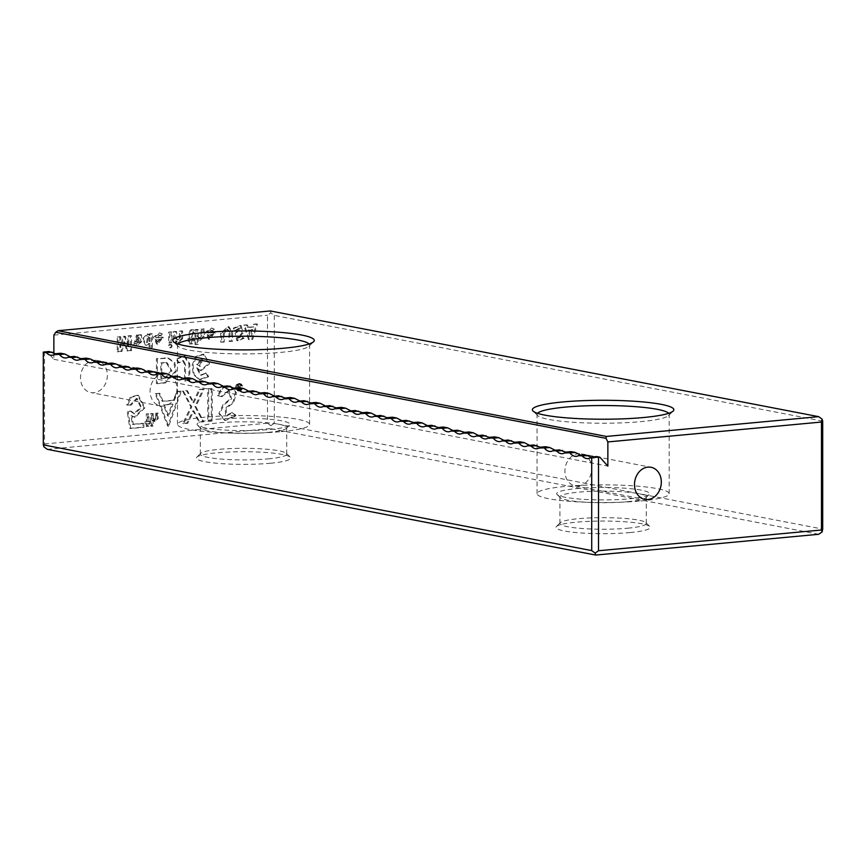 <?xml version="1.0" encoding="UTF-8"?>
<svg xmlns="http://www.w3.org/2000/svg" width="866" height="866" viewBox="0 0 866 866"><rect width="100%" height="100%" fill="white"/><g stroke="black" fill="none" stroke-linecap="round" stroke-linejoin="round"><path stroke-width="0.65" stroke-dasharray="4.33 3.25" d="M578.315 486.097A16.346 13.293 100.9 0 0 591.64 470.541A16.346 13.293 100.9 0 0 581.411 453.86A16.346 13.293 100.9 0 0 578.315 453.708A16.346 13.293 100.9 0 0 564.989 469.264A16.346 13.293 100.9 0 0 575.219 485.945A16.346 13.293 100.9 0 0 578.315 486.097M239.525 390.534A3.215 2.62 -79.1 0 1 238.908 390.501A3.215 2.62 -79.1 0 1 236.894 387.221A3.215 2.62 -79.1 0 1 239.525 384.158A3.215 2.62 -79.1 0 1 240.131 384.179A3.215 2.62 -79.1 0 1 242.144 387.47A3.215 2.62 -79.1 0 1 239.525 390.534M238.594 390.36A3.215 2.62 -79.1 0 1 237.988 390.328A3.215 2.62 -79.1 0 1 235.963 387.037A3.215 2.62 -79.1 0 1 238.594 383.974A3.215 2.62 -79.1 0 1 239.2 384.006A3.215 2.62 -79.1 0 1 241.213 387.297A3.215 2.62 -79.1 0 1 238.594 390.36M238.594 383.486A3.713 3.02 -79.1 0 1 239.297 383.519A3.713 3.02 -79.1 0 1 241.625 387.308A3.713 3.02 -79.1 0 1 238.594 390.847A3.713 3.02 -79.1 0 1 237.89 390.815A3.713 3.02 -79.1 0 1 235.563 387.026A3.713 3.02 -79.1 0 1 238.594 383.486M239.525 383.66A3.713 3.02 -79.1 0 1 240.228 383.692A3.713 3.02 -79.1 0 1 242.556 387.492A3.713 3.02 -79.1 0 1 239.525 391.031A3.713 3.02 -79.1 0 1 238.821 390.999A3.713 3.02 -79.1 0 1 236.494 387.199A3.713 3.02 -79.1 0 1 239.525 383.66M169.855 344.3A1.71 1.386 -79.1 0 1 169.855 347.688A1.71 1.386 -79.1 0 1 169.855 344.3M170.786 344.484A1.71 1.386 -79.1 0 1 170.786 347.861A1.71 1.386 -79.1 0 1 170.786 344.484M270.441 463.245A47.154 6.322 0 0 0 290.251 457.194A47.154 6.322 0 0 0 216.619 452.864A47.154 6.322 0 0 0 196.809 457.194A47.154 6.322 0 0 0 218.903 463.44A47.154 6.322 0 0 0 270.441 463.245M268.179 458.872A43.181 5.791 0 0 0 286.711 454.12A43.181 5.791 0 0 0 286.321 453.34A43.181 5.791 0 0 0 218.881 449.367A43.181 5.791 0 0 0 200.739 453.34A43.181 5.791 0 0 0 200.349 454.12A43.181 5.791 0 0 0 223.525 459.251A43.181 5.791 0 0 0 268.179 458.872M268.179 432.35A43.181 5.791 0 0 0 286.321 428.378A43.181 5.791 0 0 0 286.711 427.598A43.181 5.791 0 0 0 263.535 422.467A43.181 5.791 0 0 0 218.881 422.846A43.181 5.791 0 0 0 200.349 427.598A43.181 5.791 0 0 0 200.739 428.378A43.181 5.791 0 0 0 268.179 432.35M217.03 419.263A46.439 6.224 180 0 1 267.778 419.068A46.439 6.224 180 0 1 289.536 425.217A46.439 6.224 180 0 1 270.03 429.482A46.439 6.224 180 0 1 197.524 425.217A46.439 6.224 180 0 1 217.03 419.263M177.963 343.986A66.054 8.855 0 0 0 177.476 345.058A66.054 8.855 0 0 0 178.082 346.259A66.054 8.855 0 0 0 281.223 352.332A66.054 8.855 0 0 0 308.978 346.259A66.054 8.855 0 0 0 309.584 345.058A66.054 8.855 0 0 0 309.097 343.986M281.223 431.647A66.054 8.855 0 0 0 309.584 424.372A66.054 8.855 0 0 0 274.132 416.535A66.054 8.855 0 0 0 205.827 417.109A66.054 8.855 0 0 0 177.476 424.372A66.054 8.855 0 0 0 212.928 432.221A66.054 8.855 0 0 0 281.223 431.647M630.026 532.558A47.154 6.322 0 0 0 649.836 526.517A47.154 6.322 0 0 0 576.204 522.187A47.154 6.322 0 0 0 556.394 526.517A47.154 6.322 0 0 0 578.488 532.763A47.154 6.322 0 0 0 630.026 532.558M627.753 528.195A43.181 5.791 0 0 0 646.296 523.443A43.181 5.791 0 0 0 645.895 522.663A43.181 5.791 0 0 0 578.466 518.691A43.181 5.791 0 0 0 560.324 522.663A43.181 5.791 0 0 0 559.923 523.443A43.181 5.791 0 0 0 583.099 528.574A43.181 5.791 0 0 0 627.753 528.195M627.753 501.674A43.181 5.791 0 0 0 645.895 497.701A43.181 5.791 0 0 0 646.296 496.922A43.181 5.791 0 0 0 623.119 491.791A43.181 5.791 0 0 0 578.466 492.169A43.181 5.791 0 0 0 559.923 496.922A43.181 5.791 0 0 0 560.324 497.701A43.181 5.791 0 0 0 627.753 501.674M576.604 488.586A46.439 6.224 180 0 1 627.363 488.392A46.439 6.224 180 0 1 649.121 494.54A46.439 6.224 180 0 1 629.614 498.805A46.439 6.224 180 0 1 557.098 494.54A46.439 6.224 180 0 1 576.604 488.586M537.548 413.309A66.054 8.855 0 0 0 537.061 414.381A66.054 8.855 0 0 0 537.667 415.583A66.054 8.855 0 0 0 640.808 421.645A66.054 8.855 0 0 0 668.563 415.583A66.054 8.855 0 0 0 669.169 414.381A66.054 8.855 0 0 0 668.671 413.309M640.808 500.97A66.054 8.855 0 0 0 669.169 493.696A66.054 8.855 0 0 0 633.717 485.858A66.054 8.855 0 0 0 565.411 486.432A66.054 8.855 0 0 0 537.061 493.696A66.054 8.855 0 0 0 572.513 501.544A66.054 8.855 0 0 0 640.808 500.97M93.918 360.332A16.346 13.293 -79.1 0 1 97.014 360.473A16.346 13.293 -79.1 0 1 107.254 377.154A16.346 13.293 -79.1 0 1 93.918 392.709A16.346 13.293 -79.1 0 1 90.833 392.569A16.346 13.293 -79.1 0 1 80.592 375.887A16.346 13.293 -79.1 0 1 93.918 360.332M163.522 373.744A16.346 13.293 -79.1 0 1 166.608 373.895A16.346 13.293 -79.1 0 1 176.848 390.577A16.346 13.293 -79.1 0 1 163.522 406.132A16.346 13.293 -79.1 0 1 160.427 405.981A16.346 13.293 -79.1 0 1 150.186 389.299A16.346 13.293 -79.1 0 1 163.522 373.744M270.279 310.948L270.885 312.907L267.497 315.246L267.497 423.193L270.885 425.693L270.279 428.573L47.305 449.335M43.906 446.834L44.523 443.966L44.523 352.657L43.397 352.018M267.497 423.193L44.523 443.966M53.865 335.131L267.497 315.246M818.695 534.29L270.279 428.573M270.885 425.693L274.284 423.366L822.7 529.083M822.7 421.125L274.284 315.408L270.885 312.907M274.284 315.408L274.284 423.366M188.929 363.796L188.929 380.499L184.545 380.899L184.545 364.283L182.65 360.592L178.05 362.681L176.144 358.795L183.949 355.948L188.929 363.796L189.86 363.98L189.86 380.672L185.465 381.083L185.465 364.456L184.545 364.283M205.74 372.748L207.71 376.548L199.115 379.589L193.183 374.339L192.144 365.116L195.619 356.511L203.174 354.162L208.674 363.568L200.252 370.453L196.495 367.866L200.436 375.043L206.66 372.921L208.641 376.732L207.71 376.548M119.865 336.636L119.865 347.32L123.329 336.322L124.466 336.214L127.941 346.573L127.941 335.889L130.571 335.64L130.571 350.481L126.891 350.827L123.903 341.853L120.915 351.38L117.246 351.726L117.246 336.885L119.865 336.636L120.785 336.82L120.785 347.504L124.26 336.495L125.397 336.387L128.861 346.746L128.861 336.073L131.502 335.824L131.502 350.665L127.811 351.001L124.823 342.027L121.846 351.564L118.177 351.899L118.177 337.069L120.785 336.82M138.3 336.04L138.3 334.925L140.649 334.709L140.649 341.648L135.28 346.01L132.866 344.755L133.754 342.774L135.486 343.77L138.3 341.821L138.3 340.327L134.566 341.864L136.514 334.969L139.231 336.214L139.231 335.099L141.569 334.882L141.569 341.821L140.649 341.648M149.093 335.272L149.093 333.919L151.453 333.702L151.453 348.543L149.093 348.76L149.093 343.282L145.423 345.155L142.446 338.855L147.155 333.951L150.024 335.456L150.024 334.103L152.384 333.875L152.384 348.717L150.024 348.933L150.024 343.466L149.093 343.282M161.628 333.973L160.6 335.9L159.073 335.099L155.664 337.783L162.278 337.166L156.681 344.073L153.39 337.188L159.517 332.89L162.559 334.157L161.531 336.073L160.6 335.9M171.035 331.873L171.035 342.622L168.697 342.839L168.697 332.089L171.035 331.873L171.966 332.057L171.966 342.806L169.628 343.023L169.628 332.273L171.966 332.057M192.923 402.538L199.137 389.44L203.12 389.072L194.937 406.435L202.904 421.623L198.866 422.002L192.923 410.765L186.807 423.128L182.823 423.431L190.845 406.814L182.553 390.988L186.536 390.62L192.923 402.538L193.843 402.712L200.068 389.624L204.051 389.245L195.868 406.609L203.835 421.807L199.797 422.186L193.843 410.949L187.738 423.301L183.754 423.615L191.776 406.988L183.473 391.161L187.467 390.793L193.843 402.712M158.976 393.186L162.137 401.25L173.492 400.189L176.707 391.594L180.42 391.183L167.701 426.094L155.209 393.597L159.907 393.359L163.068 401.434L174.423 400.373L177.638 391.778L181.351 391.367L168.632 426.267L156.14 393.781L159.907 393.359M155.674 418.191L155.674 413.136L157.266 412.985L157.266 418.516L154.094 421.331L152.286 420.086L152.286 425.92L150.706 426.072L150.706 413.602L152.286 413.45L152.286 417.823L153.834 419.945L155.674 418.191L156.605 418.365L156.605 413.309L158.197 413.169L158.197 418.689L155.025 421.504L153.217 420.259L153.217 426.104L151.626 426.256L151.626 413.775L153.217 413.634L153.217 418.007L152.286 417.823M147.978 413.71L147.978 421.525L149.634 421.374L149.634 423.236L147.978 423.387L147.978 426.202L146.3 426.364L146.3 423.571L144.979 423.69L144.979 421.807L146.3 421.688L146.3 413.872L148.909 413.894L148.909 421.71L150.565 421.547L150.565 423.42L148.909 423.571L148.909 426.386L147.231 426.537L147.231 423.755L145.91 423.875L145.91 421.98L147.231 421.861L147.231 414.045L148.909 413.894M164.551 382.761L156.421 383.519L156.421 358.654L167.701 358.037L173.882 362.508L175.376 371.233L164.551 382.761L165.482 382.945L157.352 383.703L157.352 358.838L168.632 358.21L174.813 362.692L176.307 371.406L165.482 382.945M232.045 412.465L234.989 415.085L234.285 416.07L224.511 420.291L218.827 413.558L223.092 404.509L230.713 398.674L228.375 390.555L221.025 396.487L217.366 395.578L221.956 387.979L229.36 385.803L235.433 392.363L232.911 402.354L225.203 408.222L225.636 415.777L232.045 412.465L235.92 415.258L235.216 416.254L234.285 416.07M211.315 388.379L211.315 420.844L207.764 421.179L207.71 388.715L212.235 388.553L212.235 421.028L208.695 421.352L208.641 388.888L212.235 388.553M179.37 337.599L179.37 331.093L181.719 330.877L181.719 338.465L177.811 342.113L175.701 340.782L175.701 342.189L173.362 342.406L173.362 331.656L175.701 331.44L175.701 338.671L177.151 339.721L179.37 337.599L180.301 337.772L180.301 331.277L182.639 331.061L182.639 338.649L181.719 338.465M189.221 332.847C189.827 329.849 191.321 328.961 193.703 330.184L192.782 332.143L194.136 332.544L191.581 333.388L191.581 338.238L193.389 338.076L193.389 340.544L191.581 340.706L191.581 343.65L189.221 343.867L189.221 340.933L187.749 341.063L187.749 338.595L189.221 338.454L189.221 332.847L190.152 333.031C190.758 330.033 192.252 329.134 194.634 330.368L194.136 332.544L192.512 333.572L192.512 338.422L194.32 338.249L194.32 340.717L192.512 340.89L192.512 343.824L190.152 344.04L190.152 341.107L188.68 341.247L188.68 338.779L190.152 338.638L190.152 333.031M192.793 329.675L194.634 330.368L192.793 329.675M197.34 338.768L197.34 344.267L195.002 344.484L195.002 329.643L197.34 329.426L197.34 336.658L198.79 337.697L201.02 335.629L201.02 329.08L203.369 328.864L203.369 336.495L199.461 340.1L197.34 338.768L198.26 338.952L198.26 344.441L195.922 344.668L195.922 329.827L198.26 329.6L198.26 336.842L197.34 336.658M213.545 329.145L212.516 331.061L210.979 330.26L207.569 332.945L214.194 332.327L208.598 339.234L205.307 332.349L211.423 328.062L214.476 329.318L213.437 331.245L212.516 331.061M231.655 332.165L231.655 341.074L229.003 341.323L229.003 332.512L227.033 329.307L223.32 333.042L223.32 341.843L220.668 342.092L220.668 333.172L228.007 326.536L231.655 332.165L232.586 332.349L232.586 341.247L229.934 341.496L229.934 332.685L229.003 332.512M241.646 335.976L243.108 338.162L236.797 340.609L235.162 333.204L239.427 328.106L234.686 330.444L233.246 328.171L240.239 325.4L242.09 332.869L237.403 337.902L241.646 335.976L244.039 338.335L243.108 338.162M247.373 327.326L252.861 326.818L253.641 324.187L256.498 323.916L251.757 339.201L248.477 339.504L243.714 325.107L246.594 324.837L247.373 327.326L248.293 327.5L253.792 326.991L254.572 324.36L257.418 324.1L252.688 339.375L249.408 339.689L244.645 325.28L247.524 325.021L248.293 327.5M130.095 405.039L126.696 404.996L130.29 397.126L137.488 395.188L144.113 407.594L134.165 417.141L130.993 415.648L132.422 424.297L142.955 423.312L142.955 427.144L129.824 428.367L127.27 411.826L130.311 411.058L133.732 413.71L140.682 407.28L136.417 398.447L130.095 405.039L131.026 405.212L126.696 404.996M44.523 352.657L48.972 351.499M53.865 353.025L53.865 359.303L47.641 352.365M580.685 455.191L583.446 455.689L584.864 454.802M591.294 457.053L595.039 457.919L596.598 456.555M53.865 359.303L607.856 466.103M55.402 353.739L59.148 354.616L60.707 353.241M70.308 356.803L73.069 357.301L74.487 356.413M80.917 358.654L84.673 359.531L86.221 358.167M95.834 361.728L98.583 362.215L100.001 361.339M106.431 363.579L110.188 364.456L111.746 363.081M121.348 366.643L124.109 367.13L125.527 366.253M131.957 368.494L135.702 369.371L137.261 368.007M146.863 371.568L149.623 372.055L151.041 371.178M157.471 373.419L161.228 374.285L162.776 372.921M172.388 376.483L175.149 376.97L176.567 376.093M182.986 378.334L186.742 379.211L188.301 377.847M197.903 381.408L200.663 381.895L202.081 381.018M208.511 383.259L212.267 384.125L213.815 382.761M223.417 386.323L226.178 386.81L227.596 385.933M234.026 388.174L237.782 389.05L239.33 387.676M248.943 391.237L251.703 391.735L253.121 390.858M259.551 393.099L263.296 393.965L264.855 392.601M274.457 396.163L277.217 396.65L278.635 395.773M285.066 398.014L288.822 398.89L290.37 397.516M299.982 401.077L302.743 401.575L304.15 400.687M310.58 402.928L314.336 403.805L315.895 402.441M325.497 406.002L328.257 406.49L329.675 405.613M336.105 407.854L339.851 408.73L341.41 407.356M351.011 410.917L353.772 411.415L355.19 410.527M361.62 412.768L365.376 413.645L366.924 412.281M376.537 415.842L379.297 416.33L380.715 415.453M387.145 417.693L390.891 418.57L392.45 417.195M402.051 420.757L404.812 421.244L406.23 420.367M412.66 422.608L416.416 423.485L417.964 422.121M427.566 425.682L430.326 426.169L431.744 425.293M438.174 427.533L441.931 428.399L443.489 427.035M453.091 430.597L455.852 431.084L457.27 430.207M463.7 432.448L467.445 433.325L469.004 431.961M478.606 435.522L481.366 436.009L482.784 435.133M489.214 437.373L492.97 438.239L494.518 436.875M504.131 440.437L506.891 440.924L508.31 440.047M514.729 442.288L518.485 443.165L520.044 441.79M529.646 445.362L532.406 445.849L533.824 444.972M540.254 447.213L544.01 448.079L545.558 446.715M555.16 450.277L557.92 450.764L559.339 449.887M565.769 452.128L569.525 453.005L571.073 451.63M127.616 405.18L131.221 397.31L138.419 395.372L145.044 407.778L135.096 417.325L131.924 415.821L133.342 424.47L143.886 423.485L143.886 427.317L130.755 428.54L128.2 412.01L130.311 411.058M131.242 411.231L134.663 413.894L141.613 407.464L137.337 398.62L131.026 405.212M128.2 412.01L127.27 411.826M130.755 428.54L129.824 428.367M143.886 427.317L142.955 427.144M143.886 423.485L142.955 423.312M133.342 424.47L132.422 424.297M131.924 415.821L130.993 415.648M247.524 325.021L246.594 324.837M244.645 325.28L243.714 325.107M249.408 339.689L248.477 339.504M252.688 339.375L251.757 339.201M257.418 324.1L256.498 323.916M254.572 324.36L253.641 324.187M253.792 326.991L252.861 326.818M248.997 330.173L253.067 329.794L251.043 336.798L248.997 330.173L248.066 330L252.147 329.621L250.112 336.614L248.066 330M253.067 329.794L252.147 329.621M251.043 336.798L250.112 336.614M244.039 338.335L237.728 340.793L236.093 333.388L240.358 328.29L235.606 330.617L233.246 328.171M234.166 328.355L241.159 325.573L243.021 333.053L238.334 338.086L242.577 336.16M235.606 330.617L234.686 330.444M229.934 332.685L227.964 329.491L224.251 333.215L224.251 342.027L221.599 342.276L221.599 333.356L228.938 326.72L232.586 332.349M221.599 342.276L220.668 342.092M224.251 342.027L223.32 341.843M229.934 341.496L229.003 341.323M232.586 341.247L231.655 341.074M213.437 331.245L211.91 330.444L208.5 333.129L215.114 332.512L209.529 339.418L206.238 332.522L212.354 328.236L214.476 329.318M215.114 332.512L214.194 332.327M208.5 333.129L207.569 332.945M208.468 335.045L212.852 334.633L210.081 337.188L207.537 334.861L211.921 334.449L209.15 337.004L207.537 334.861M212.852 334.633L211.921 334.449M198.26 336.842L199.721 337.881L201.951 335.802L201.951 329.264L204.3 329.048L204.3 336.679L200.392 340.284L198.26 338.952M204.3 329.048L203.369 328.864M201.951 329.264L201.02 329.08M201.951 335.802L201.02 335.629M198.26 329.6L197.34 329.426M195.922 329.827L195.002 329.643M195.922 344.668L195.002 344.484M198.26 344.441L197.34 344.267M190.152 338.638L189.221 338.454M188.68 338.779L187.749 338.595M188.68 341.247L187.749 341.063M190.152 341.107L189.221 340.933M190.152 344.04L189.221 343.867M192.512 343.824L191.581 343.65M192.512 340.89L191.581 340.706M194.32 340.717L193.389 340.544M194.32 338.249L193.389 338.076M192.512 338.422L191.581 338.238M182.639 338.649L178.742 342.297L176.632 340.966L176.632 342.362L174.293 342.59L174.293 331.84L176.632 331.624L176.632 338.855L175.701 338.671M176.632 338.855L178.082 339.894L180.301 337.772M176.632 331.624L175.701 331.44M174.293 331.84L173.362 331.656M174.293 342.59L173.362 342.406M176.632 342.362L175.701 342.189M176.632 340.966L175.701 340.782M182.639 331.061L181.719 330.877M180.301 331.277L179.37 331.093M208.641 388.888L207.71 388.715M208.695 421.352L207.764 421.179M212.235 421.028L211.315 420.844M235.216 416.254L225.441 420.465L219.748 413.731L224.023 404.693L231.644 398.858L229.295 390.728L221.956 396.671L217.366 395.578M218.297 395.762L222.887 388.152L230.291 385.987L236.364 392.547L233.842 402.528L226.134 408.406L226.567 415.951L232.976 412.638M221.956 396.671L221.025 396.487M235.92 415.258L234.989 415.085M157.352 358.838L156.421 358.654M157.352 383.703L156.421 383.519M165.482 362.735L167.181 362.8L171.89 370.984L165.482 378.28L161.736 378.637L161.736 363.092L166.25 362.627L170.959 370.81L164.551 378.106L160.816 378.453L160.816 362.908L164.551 362.562M165.482 378.28L164.551 378.106M161.736 363.092L160.816 362.908M161.736 378.637L160.816 378.453M147.231 414.045L146.3 413.872M147.231 421.861L146.3 421.688M145.91 421.98L144.979 421.807M145.91 423.875L144.979 423.69M147.231 423.755L146.3 423.571M147.231 426.537L146.3 426.364M148.909 426.386L147.978 426.202M148.909 423.571L147.978 423.387M150.565 423.42L149.634 423.236M150.565 421.547L149.634 421.374M148.909 421.71L147.978 421.525M153.217 418.007L154.765 420.118L156.605 418.365M153.217 413.634L152.286 413.45M151.626 413.775L150.706 413.602M151.626 426.256L150.706 426.072M153.217 426.104L152.286 425.92M153.217 420.259L152.286 420.086M158.197 413.169L157.266 412.985M156.605 413.309L155.674 413.136M156.14 393.781L155.209 393.597M168.632 426.267L167.701 426.094M181.351 391.367L180.42 391.183M177.638 391.778L176.707 391.594M174.423 400.373L173.492 400.189M163.068 401.434L162.137 401.25M164.378 404.996L173.005 404.195L168.632 416.124L164.378 404.996L163.447 404.823L172.074 404.011L167.701 415.951L163.447 404.823M173.005 404.195L172.074 404.011M168.632 416.124L167.701 415.951M187.467 390.793L186.536 390.62M183.473 391.161L182.553 390.988M191.776 406.988L190.845 406.814M183.754 423.615L182.823 423.431M187.738 423.301L186.807 423.128M193.843 410.949L192.923 410.765M199.797 422.186L198.866 422.002M203.835 421.807L202.904 421.623M195.868 406.609L194.937 406.435M204.051 389.245L203.12 389.072M200.068 389.624L199.137 389.44M169.628 332.273L168.697 332.089M169.628 343.023L168.697 342.839M171.966 342.806L171.035 342.622M161.531 336.073L159.994 335.272L156.584 337.957L163.209 337.339L157.612 344.246L154.321 337.361L160.437 333.074L162.559 334.157M163.209 337.339L162.278 337.166M156.584 337.957L155.664 337.783M156.551 339.873L160.935 339.472L158.164 342.027L155.62 339.699L160.015 339.288L157.233 341.853L155.62 339.699M160.935 339.472L160.015 339.288M150.024 343.466L146.354 345.328L143.377 339.039L148.086 334.124L150.024 335.456M150.024 348.933L149.093 348.76M152.384 348.717L151.453 348.543M152.384 333.875L151.453 333.702M150.024 334.103L149.093 333.919M150.024 337.567L150.024 341.377L147.458 342.763L148.551 336.56L150.024 337.567L149.093 337.394L149.093 341.193L146.527 342.59L147.631 336.387L149.093 337.394M150.024 341.377L149.093 341.193M141.569 341.821L136.211 346.194L133.786 344.928L134.674 342.958L136.406 343.943L139.231 342.005L139.231 340.511L138.3 340.327M139.231 340.511L135.486 342.038L137.434 335.142L139.231 336.214M139.231 342.005L138.3 341.821M134.674 342.958L133.754 342.774M133.786 344.928L132.866 344.755M141.569 334.882L140.649 334.709M139.231 335.099L138.3 334.925M139.231 339.017L136.806 340.1L138.095 336.961L139.231 337.686L139.231 339.017L135.875 339.927L137.164 336.787L138.3 337.502L138.3 338.844M139.231 337.686L138.3 337.502M118.177 337.069L117.246 336.885M118.177 351.899L117.246 351.726M121.846 351.564L120.915 351.38M124.823 342.027L123.903 341.853M127.811 351.001L126.891 350.827M131.502 350.665L130.571 350.481M131.502 335.824L130.571 335.64M128.861 336.073L127.941 335.889M128.861 346.746L127.941 346.573M125.397 336.387L124.466 336.214M124.26 336.495L123.329 336.322M120.785 347.504L119.865 347.32M208.641 376.732L200.035 379.763L194.103 374.523L193.075 365.3L196.539 356.695L204.095 354.346L209.604 363.742L201.183 370.637L196.495 367.866M197.426 368.039L201.367 375.227L206.66 372.921M197.426 364.424L202.676 358.935L200.338 366.383L196.495 364.25L201.756 358.751L199.418 366.199L196.495 364.25M197.545 364.586L196.625 364.402M185.465 364.456L183.581 360.765L178.981 362.865L177.065 358.979L176.144 358.795M177.065 358.979L184.88 356.132L189.86 363.98M178.981 362.865L178.05 362.681M185.465 381.083L184.545 380.899M189.86 380.672L188.929 380.499M237.847 387.524L239.828 387.622L237.847 387.524L239.233 388.563L237.847 388.747L237.847 387.524M240.153 388.747L238.778 388.921L238.778 387.697L240.153 388.747L239.233 388.563M238.778 388.921L237.847 388.747M238.778 385.402L238.821 387.113L240.12 386.94L241.008 385.197C241.441 388.098 240.521 389.559 238.247 389.559L238.778 385.402L237.847 385.229L237.89 386.929L239.189 386.766L240.077 385.013C240.51 387.925 239.59 389.375 237.327 389.375L237.847 385.229M240.12 386.94L239.189 386.766M240.445 385.251L239.514 385.067M241.008 385.197L240.077 385.013M238.247 389.559L237.327 389.375M238.247 385.457L237.327 385.273M238.821 387.113L237.89 386.929M221.599 333.356L220.668 333.172M224.251 333.215L223.32 333.042M215.114 333.129L214.194 332.955M204.3 336.679L203.369 336.495M192.512 333.572L191.581 333.388M165.482 358.08L164.551 357.907M158.197 418.689L157.266 418.516M163.209 337.967L162.278 337.783M581.411 453.86L651.005 467.272M238.908 390.501L237.988 390.328M240.228 383.692L239.297 383.519M171.111 344.495L170.18 344.322M286.321 453.34L290.251 457.194M286.711 454.12L286.711 427.598M286.321 428.378L289.536 425.217M308.978 346.259L313.611 341.713M309.584 424.372L309.584 345.058M645.895 522.663L649.836 526.517M646.296 523.443L646.296 496.922M645.895 497.701L649.121 494.54M668.563 415.583L673.185 411.036M669.169 493.696L669.169 414.381M166.608 373.895L97.014 360.473M160.427 405.981L90.833 392.569M537.061 493.696L537.061 414.381M537.667 415.583L533.034 411.036M560.324 497.701L557.098 494.54M559.923 523.443L559.923 496.922M560.324 522.663L556.394 526.517M177.476 424.372L177.476 345.058M178.082 346.259L173.449 341.713M200.739 428.378L197.524 425.217M200.349 454.12L200.349 427.598M200.739 453.34L196.809 457.194M302.743 401.575L295.587 402.235M314.336 403.805L307.181 404.476M277.217 396.65L270.073 397.321M288.822 398.89L281.666 399.551M73.069 357.301L65.913 357.961M84.673 359.531L77.518 360.202M59.148 354.616L52.003 355.276M98.583 362.215L91.439 362.876M110.188 364.456L103.032 365.116M124.109 367.13L116.953 367.801M135.702 369.371L128.558 370.042M149.623 372.055L142.479 372.716M161.228 374.285L154.072 374.956M175.149 376.97L167.993 377.641M186.742 379.211L179.598 379.871M200.663 381.895L193.508 382.555M212.267 384.125L205.112 384.796M226.178 386.81L219.033 387.481M237.782 389.05L230.627 389.711M251.703 391.735L244.548 392.395M263.296 393.965L256.152 394.636M328.257 406.49L321.102 407.161M339.851 408.73L332.706 409.391M353.772 411.415L346.627 412.075M365.376 413.645L358.221 414.316M379.297 416.33L372.142 417.001M390.891 418.57L383.746 419.231M404.812 421.244L397.656 421.915M416.416 423.485L409.261 424.156M430.326 426.169L423.182 426.83M441.931 428.399L434.775 429.071M455.852 431.084L448.696 431.755M467.445 433.325L460.301 433.985M481.366 436.009L474.222 436.67M492.97 438.239L485.815 438.91M506.891 440.924L499.736 441.595M518.485 443.165L511.341 443.825M532.406 445.849L525.251 446.51M544.01 448.079L536.855 448.75M557.92 450.764L550.776 451.435M569.525 453.005L562.37 453.665M583.446 455.689L576.291 456.35M595.039 457.919L587.895 458.59M134.663 413.894L133.732 413.71M137.337 398.62L136.417 398.447M138.419 395.372L137.488 395.188M135.096 417.325L134.165 417.141M241.159 325.573L240.239 325.4M238.334 338.086L237.403 337.902M237.728 340.793L236.797 340.609M240.358 328.29L239.427 328.106M228.938 326.72L228.007 326.536M227.964 329.491L227.033 329.307M209.529 339.418L208.598 339.234M212.354 328.236L211.423 328.062M211.91 330.444L210.979 330.26M209.15 337.004L210.081 337.188M200.392 340.284L199.461 340.1M199.721 337.881L198.79 337.697M178.082 339.894L177.151 339.721M178.742 342.297L177.811 342.113M230.291 385.987L229.36 385.803M226.567 415.951L225.636 415.777M225.441 420.465L224.511 420.291M229.295 390.728L228.375 390.555M168.632 358.21L167.701 358.037M166.25 362.627L167.181 362.8M154.765 420.118L153.834 419.945M155.025 421.504L154.094 421.331M170.461 347.851L169.541 347.667M157.612 344.246L156.681 344.073M160.437 333.074L159.517 332.89M159.994 335.272L159.073 335.099M157.233 341.853L158.164 342.027M146.354 345.328L145.423 345.155M148.086 334.124L147.155 333.951M146.527 342.59L147.458 342.763M147.631 336.387L148.551 336.56M135.486 342.038L134.566 341.864M137.434 335.142L136.514 334.969M136.406 343.943L135.486 343.77M136.211 346.194L135.28 346.01M135.875 339.927L136.806 340.1M137.164 336.787L138.095 336.961M201.367 375.227L200.436 375.043M200.035 379.763L199.115 379.589M204.095 354.346L203.174 354.162M201.183 370.637L200.252 370.453M201.756 358.751L202.676 358.935M199.418 366.199L200.338 366.383M184.88 356.132L183.949 355.948M183.581 360.765L182.65 360.592M238.821 390.999L237.89 390.815M240.131 384.179L239.2 384.006M575.219 485.945L644.813 499.368"/><path stroke-width="1.3" d="M647.909 499.509A16.346 13.293 100.9 0 0 661.234 483.953A16.346 13.293 100.9 0 0 651.005 467.272A16.346 13.293 100.9 0 0 647.909 467.12A16.346 13.293 100.9 0 0 634.583 482.676A16.346 13.293 100.9 0 0 644.813 499.368A16.346 13.293 100.9 0 0 647.909 499.509M203.164 332.652A70.731 9.472 180 0 1 280.465 332.349A70.731 9.472 180 0 1 313.611 341.713A70.731 9.472 180 0 1 283.896 348.208A70.731 9.472 180 0 1 173.449 341.713A70.731 9.472 180 0 1 203.164 332.652M309.097 343.986A66.054 8.855 0 0 0 205.827 337.794A66.054 8.855 0 0 0 177.963 343.986M562.748 401.965A70.731 9.472 180 0 1 640.05 401.672A70.731 9.472 180 0 1 673.185 411.036A70.731 9.472 180 0 1 643.481 417.531A70.731 9.472 180 0 1 533.034 411.036A70.731 9.472 180 0 1 562.748 401.965M668.671 413.309A66.054 8.855 0 0 0 565.411 407.117A66.054 8.855 0 0 0 537.548 413.309M595.115 553.093L591.716 550.592L43.3 444.875L43.3 352.094L46.32 352.668A16.259 9.201 -95.3 0 0 52.003 355.276A16.259 9.201 -95.3 0 0 55.359 353.739L59.538 354.551A16.259 9.201 -95.3 0 0 65.913 357.961A16.259 9.201 -95.3 0 0 68.587 356.965L71.835 357.593A16.259 9.201 -95.3 0 0 77.518 360.202A16.259 9.201 -95.3 0 0 80.884 358.665L85.063 359.466A16.259 9.201 -95.3 0 0 91.439 362.876A16.259 9.201 -95.3 0 0 94.102 361.891L100.001 361.339L110.577 364.38A16.259 9.201 -95.3 0 0 116.953 367.801A16.259 9.201 -95.3 0 0 119.627 366.805L122.875 367.433A16.259 9.201 -95.3 0 0 128.558 370.042A16.259 9.201 -95.3 0 0 131.924 368.505L136.092 369.306A16.259 9.201 -95.3 0 0 142.479 372.716A16.259 9.201 -95.3 0 0 145.142 371.72L151.041 371.178L161.617 374.22A16.259 9.201 -95.3 0 0 167.993 377.641A16.259 9.201 -95.3 0 0 170.656 376.645L173.914 377.273A16.259 9.201 -95.3 0 0 179.598 379.871A16.259 9.201 -95.3 0 0 182.953 378.334L187.132 379.146A16.259 9.201 -95.3 0 0 193.508 382.555A16.259 9.201 -95.3 0 0 196.181 381.56L202.081 381.018L212.646 384.06A16.259 9.201 -95.3 0 0 219.033 387.481A16.259 9.201 -95.3 0 0 221.696 386.485L224.944 387.113A16.259 9.201 -95.3 0 0 230.627 389.711A16.259 9.201 -95.3 0 0 233.993 388.174L238.172 388.986A16.259 9.201 -95.3 0 0 244.548 392.395A16.259 9.201 -95.3 0 0 247.221 391.4L253.121 390.858L263.686 393.9A16.259 9.201 -95.3 0 0 270.073 397.321A16.259 9.201 -95.3 0 0 272.736 396.325L275.983 396.953A16.259 9.201 -95.3 0 0 281.666 399.551A16.259 9.201 -95.3 0 0 285.033 398.014L289.212 398.825A16.259 9.201 -95.3 0 0 295.587 402.235A16.259 9.201 -95.3 0 0 298.25 401.239L301.498 401.867A16.259 9.201 -95.3 0 0 307.181 404.476A16.259 9.201 -95.3 0 0 310.548 402.939L314.726 403.74A16.259 9.201 -95.3 0 0 321.102 407.161A16.259 9.201 -95.3 0 0 323.776 406.165L327.023 406.793A16.259 9.201 -95.3 0 0 332.706 409.391A16.259 9.201 -95.3 0 0 336.073 407.854L340.241 408.665A16.259 9.201 -95.3 0 0 346.627 412.075A16.259 9.201 -95.3 0 0 349.29 411.079L355.19 410.527L365.766 413.58A16.259 9.201 -95.3 0 0 372.142 417.001A16.259 9.201 -95.3 0 0 374.816 416.005L378.063 416.622A16.259 9.201 -95.3 0 0 383.746 419.231A16.259 9.201 -95.3 0 0 387.102 417.693L391.28 418.505A16.259 9.201 -95.3 0 0 397.656 421.915A16.259 9.201 -95.3 0 0 400.33 420.919L406.23 420.367L416.806 423.42A16.259 9.201 -95.3 0 0 423.182 426.83A16.259 9.201 -95.3 0 0 425.845 425.845L429.092 426.462A16.259 9.201 -95.3 0 0 434.775 429.071A16.259 9.201 -95.3 0 0 438.142 427.533L442.32 428.334A16.259 9.201 -95.3 0 0 448.696 431.755A16.259 9.201 -95.3 0 0 451.37 430.759L457.27 430.207L467.835 433.26A16.259 9.201 -95.3 0 0 474.222 436.67A16.259 9.201 -95.3 0 0 476.885 435.674L480.132 436.302A16.259 9.201 -95.3 0 0 485.815 438.91A16.259 9.201 -95.3 0 0 489.182 437.373L493.36 438.174A16.259 9.201 -95.3 0 0 499.736 441.595A16.259 9.201 -95.3 0 0 502.399 440.599L505.647 441.227A16.259 9.201 -95.3 0 0 511.341 443.825A16.259 9.201 -95.3 0 0 514.696 442.288L518.875 443.1A16.259 9.201 -95.3 0 0 525.251 446.51A16.259 9.201 -95.3 0 0 527.924 445.514L531.172 446.142A16.259 9.201 -95.3 0 0 536.855 448.75A16.259 9.201 -95.3 0 0 540.222 447.213L544.389 448.014A16.259 9.201 -95.3 0 0 550.776 451.435A16.259 9.201 -95.3 0 0 553.439 450.439L556.686 451.067A16.259 9.201 -95.3 0 0 562.37 453.665A16.259 9.201 -95.3 0 0 565.736 452.128L569.915 452.94A16.259 9.201 -95.3 0 0 576.291 456.35A16.259 9.201 -95.3 0 0 578.964 455.354L582.212 455.981A16.259 9.201 -95.3 0 0 587.895 458.59A16.259 9.201 -95.3 0 0 591.251 457.053L598.503 457.302L598.503 550.754L595.115 553.093L595.721 555.052L818.695 534.29L822.094 531.962L821.477 529.992L821.477 422.034L607.856 441.931L605.994 438.348L55.727 332.273L53.865 335.131L53.865 353.025M598.503 550.754L821.477 529.992M595.721 555.052L47.305 449.335L43.906 446.834L43.3 444.875M55.727 332.273L57.99 330.715L270.279 310.948L818.695 416.665L606.406 436.442L605.994 438.348M821.477 422.034L822.094 419.166L818.695 416.665M606.406 436.442L57.99 330.715M822.094 419.166L822.7 421.125L822.7 529.083L822.094 531.962M55.402 353.739L48.972 351.499L43.3 352.094M591.716 457.14L591.716 550.592M598.503 457.302L599.846 457.183L607.856 466.103L607.856 441.931M565.736 452.128L571.073 451.63L575.251 452.442L580.685 455.191M578.964 455.354L584.864 454.802L591.294 457.053M591.251 457.053L596.598 456.555L599.846 457.183M55.359 353.739L60.707 353.241L64.885 354.053L70.308 356.803M68.587 356.965L74.487 356.413L80.917 358.654M80.884 358.665L86.221 358.167L90.4 358.968L95.834 361.728M94.102 361.891L97.349 362.508A16.259 9.201 -95.3 0 0 103.032 365.116A16.259 9.201 -95.3 0 0 106.399 363.579L111.746 363.081L115.914 363.893L121.348 366.643M119.627 366.805L125.527 366.253L131.957 368.494M131.924 368.505L137.261 368.007L141.439 368.808L146.863 371.568M145.142 371.72L148.389 372.348A16.259 9.201 -95.3 0 0 154.072 374.956A16.259 9.201 -95.3 0 0 157.439 373.419L162.776 372.921L166.954 373.722L172.388 376.483M170.656 376.645L176.567 376.093L182.986 378.334M182.953 378.334L188.301 377.847L192.469 378.648L197.903 381.408M196.181 381.56L199.429 382.187A16.259 9.201 -95.3 0 0 205.112 384.796A16.259 9.201 -95.3 0 0 208.479 383.259L213.815 382.761L217.994 383.562L223.417 386.323M221.696 386.485L227.596 385.933L234.026 388.174M233.993 388.174L239.33 387.676L243.508 388.488L248.943 391.237M247.221 391.4L250.469 392.027A16.259 9.201 -95.3 0 0 256.152 394.636A16.259 9.201 -95.3 0 0 259.508 393.099L264.855 392.601L269.034 393.402L274.457 396.163M272.736 396.325L278.635 395.773L285.066 398.014M285.033 398.014L290.37 397.516L294.548 398.328L299.982 401.077M298.25 401.239L304.15 400.687L310.58 402.928M310.548 402.939L315.895 402.441L320.063 403.242L325.497 406.002M323.776 406.165L329.675 405.613L336.105 407.854M336.073 407.854L341.41 407.356L345.588 408.167L351.011 410.917M349.29 411.079L352.538 411.707A16.259 9.201 -95.3 0 0 358.221 414.316A16.259 9.201 -95.3 0 0 361.587 412.779L366.924 412.281L371.103 413.082L376.537 415.842M374.816 416.005L380.715 415.453L387.145 417.693M387.102 417.693L392.45 417.195L396.617 418.007L402.051 420.757M400.33 420.919L403.578 421.547A16.259 9.201 -95.3 0 0 409.261 424.156A16.259 9.201 -95.3 0 0 412.627 422.619L417.964 422.121L422.143 422.922L427.566 425.682M425.845 425.845L431.744 425.293L438.174 427.533M438.142 427.533L443.489 427.035L447.657 427.836L453.091 430.597M451.37 430.759L454.618 431.387A16.259 9.201 -95.3 0 0 460.301 433.985A16.259 9.201 -95.3 0 0 463.667 432.459L469.004 431.961L473.182 432.762L478.606 435.522M476.885 435.674L482.784 435.133L489.214 437.373M489.182 437.373L494.518 436.875L498.697 437.676L504.131 440.437M502.399 440.599L508.31 440.047L514.729 442.288M514.696 442.288L520.044 441.79L524.211 442.602L529.646 445.362M527.924 445.514L533.824 444.972L540.254 447.213M540.222 447.213L545.558 446.715L549.737 447.516L555.16 450.277M553.439 450.439L559.339 449.887L565.769 452.128M575.251 452.442L569.915 452.94M549.737 447.516L544.389 448.014M524.211 442.602L518.875 443.1M498.697 437.676L493.36 438.174M473.182 432.762L467.835 433.26M447.657 427.836L442.32 428.334M422.143 422.922L416.806 423.42M396.617 418.007L391.28 418.505M371.103 413.082L365.766 413.58M345.588 408.167L340.241 408.665M320.063 403.242L314.726 403.74M294.548 398.328L289.212 398.825M269.034 393.402L263.686 393.9M243.508 388.488L238.172 388.986M217.994 383.562L212.646 384.06M192.469 378.648L187.132 379.146M166.954 373.722L161.617 374.22M141.439 368.808L136.092 369.306M115.914 363.893L110.577 364.38M90.4 358.968L85.063 359.466M64.885 354.053L59.538 354.551M307.398 401.315L301.498 401.867M281.883 396.401L275.983 396.953M77.734 357.041L71.835 357.593M52.22 352.126L46.32 352.668M103.249 361.966L97.349 362.508M128.774 366.881L122.875 367.433M154.289 371.806L148.389 372.348M179.814 376.721L173.914 377.273M205.329 381.635L199.429 382.187M230.843 386.561L224.944 387.113M256.368 391.475L250.469 392.027M332.923 406.241L327.023 406.793M358.437 411.155L352.538 411.707M383.963 416.081L378.063 416.622M409.477 420.995L403.578 421.547M434.992 425.92L429.092 426.462M460.517 430.835L454.618 431.387M486.032 435.76L480.132 436.302M511.557 440.675L505.647 441.227M537.072 445.589L531.172 446.142M562.586 450.515L556.686 451.067M588.111 455.429L582.212 455.981"/></g></svg>
